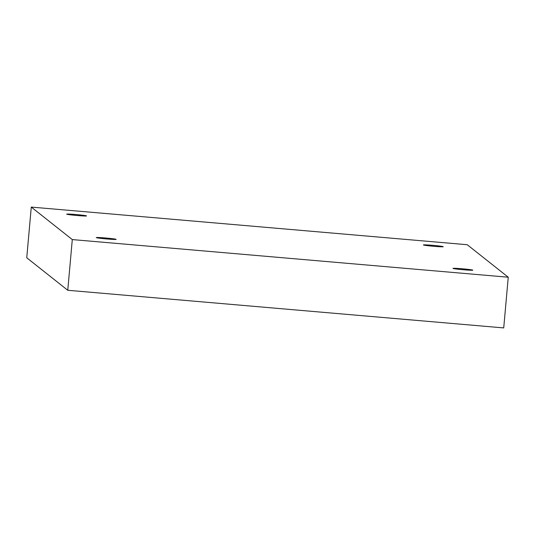 <?xml version="1.0" encoding="UTF-8"?>
<svg xmlns="http://www.w3.org/2000/svg" width="535" height="535" viewBox="0 0 535 535"><rect width="100%" height="100%" fill="white"/><g stroke="black" fill="none" stroke-linecap="round" stroke-linejoin="round"><path stroke-width="0.8" d="M508.25 277.224L467.236 244.722L31.277 207.085L26.75 257.776L67.764 290.278L503.723 327.915L508.25 277.224L72.292 239.586L67.764 290.278M31.277 207.085L72.292 239.586M433.932 246.314A9.964 0.435 5.1 0 0 443.241 246.709A9.964 0.435 5.1 0 0 433.35 245.391A9.964 0.435 5.1 0 0 423.386 244.943A9.964 0.435 5.1 0 0 433.932 246.314M463.524 269.767A9.964 0.435 5.1 0 0 472.833 270.162A9.964 0.435 5.1 0 0 462.942 268.844A9.964 0.435 5.1 0 0 452.978 268.389A9.964 0.435 5.1 0 0 463.524 269.767M106.833 238.971A9.964 0.435 5.1 0 0 116.135 239.366A9.964 0.435 5.1 0 0 106.251 238.048A9.964 0.435 5.1 0 0 96.287 237.593A9.964 0.435 5.1 0 0 106.833 238.971M77.241 215.525A9.964 0.435 5.1 0 0 86.543 215.919A9.964 0.435 5.1 0 0 76.659 214.602A9.964 0.435 5.1 0 0 66.694 214.147A9.964 0.435 5.1 0 0 77.241 215.525"/></g></svg>
